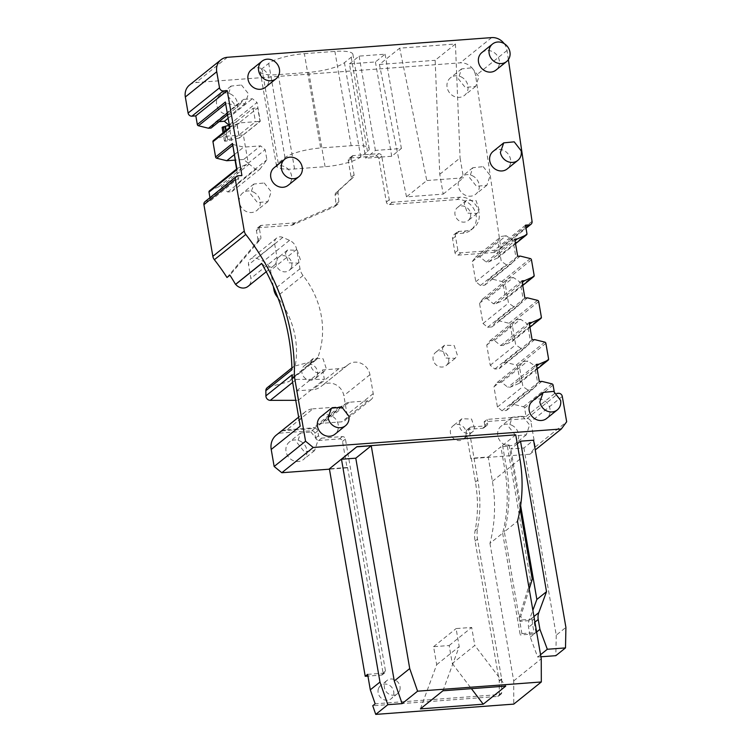 <?xml version="1.0" encoding="UTF-8"?>
<svg xmlns="http://www.w3.org/2000/svg" width="752" height="752" viewBox="0 0 752 752"><rect width="100%" height="100%" fill="white"/><g stroke="black" fill="none" stroke-linecap="round" stroke-linejoin="round"><path stroke-width="0.56" stroke-dasharray="3.76 2.82" d="M553.096 385.099L524.586 408.007L526.052 416.495L487.08 419.4L484.185 421.731L527.049 418.535A3.516 3.149 -128.8 0 1 530.874 421.665L535.255 447.008L529.925 454.227L535.255 449.94M484.185 421.731L484.805 425.35A2.811 2.519 51.2 0 1 482.671 428.245L468.383 429.307L471.288 426.976L485.576 425.914A2.811 2.519 51.2 0 0 487.71 423.019L487.08 419.4M471.288 426.976A2.811 2.519 51.2 0 0 469.154 429.862L477.821 480.067A139.844 125.499 51.2 0 1 477.548 528.618A30.221 27.119 51.2 0 0 477.492 539.109L501.631 678.849A2.106 1.889 51.2 0 1 501.659 679.197L501.697 692.686A2.106 1.889 51.2 0 1 500.071 694.5L375.163 703.816M367.634 674.356L383.877 673.143A2.106 1.889 51.2 0 0 385.475 670.972L345.422 439.083A2.811 2.519 51.2 0 0 342.357 436.583L321.621 438.134A2.811 2.519 51.2 0 1 318.557 435.634L317.739 430.915A2.811 2.519 51.2 0 0 314.674 428.414L282.573 430.811L279.678 433.143L311.779 430.746L314.674 428.414M300.208 426.158A16.873 15.143 -128.8 0 1 305.237 411.852A16.873 15.143 -128.8 0 1 313.011 408.825L286.916 429.806A16.873 15.143 51.2 0 0 282.573 430.811M286.916 429.806L313.302 427.832A7.05 6.326 51.2 0 0 316.094 426.901L320.324 424.147A7.05 6.326 51.2 0 1 323.116 423.216L341.775 421.825A7.031 6.307 51.2 0 0 345.018 420.565A7.031 6.307 51.2 0 0 347.114 414.606L343.833 395.655A14.053 12.615 51.2 0 0 328.521 383.153A14.053 12.615 51.2 0 0 322.044 385.663A14.053 12.615 51.2 0 0 321.668 385.983A18.377 16.497 51.2 0 1 321.189 386.378A18.377 16.497 51.2 0 1 312.757 389.668L296.626 390.871L298.262 400.299L295.743 400.308M291.955 369.711A4.221 3.788 -128.8 0 1 294.549 366.121L268.445 387.092A4.221 3.788 51.2 0 0 267.176 387.741M268.445 387.092L287.847 381.941A7.116 6.383 51.2 0 0 289.971 380.86A7.116 6.383 51.2 0 0 291.776 378.359A83.98 75.369 51.2 0 0 277.92 297.773M273.343 286.521L270.56 270.429A11.242 10.096 51.2 0 0 263.435 261.329L256.714 258.387A6.74 6.044 51.2 0 0 253.65 257.842A6.74 6.044 51.2 0 0 250.538 259.055A6.74 6.044 51.2 0 0 248.536 264.77L250.886 278.362A9.4 8.432 51.2 0 1 248.085 286.343M227.001 277.497L257.447 241.627L260.352 239.296L229.905 275.166M260.352 239.296A2.811 2.519 51.2 0 0 260.878 237.218L259.327 228.251A2.811 2.519 51.2 0 1 261.461 225.365L294.69 222.883A2.811 2.519 51.2 0 0 295.47 222.695L337.469 204.347A2.811 2.519 51.2 0 0 338.851 201.884L338.033 192.606A2.811 2.519 51.2 0 1 338.795 190.547L353.337 177.228A2.811 2.519 51.2 0 0 354.07 174.943L351.222 158.465A2.811 2.519 51.2 0 1 353.355 155.579L378.688 153.69A2.811 2.519 51.2 0 1 381.753 156.19L389.273 199.75A2.811 2.519 51.2 0 0 392.337 202.25L459.886 197.212A17.569 15.764 51.2 0 1 477.623 208.295A17.569 15.764 51.2 0 1 473.798 227.753A17.569 15.764 51.2 0 1 465.732 230.892L459.209 231.381A4.916 4.418 51.2 0 0 456.943 232.265A4.916 4.418 51.2 0 0 455.477 236.429L457.874 250.322A2.811 2.519 51.2 0 0 460.938 252.822L497.316 250.115L494.412 252.446L494.064 250.425L497.965 250.134A3.516 3.149 -128.8 0 0 499.582 249.504L502.477 247.173A3.516 3.149 -128.8 0 1 500.86 247.803L497.965 250.134M524.586 408.007A1.41 1.26 51.2 0 0 523.467 406.794L513.419 404.303L510.824 404.501L506.425 410.451L502.035 410.78L497.439 407.029L493.951 386.819L497.147 382.486L501.537 382.166L507.854 387.318L510.448 387.13L519.397 383.219A1.41 1.26 51.2 0 0 520.074 381.875L517.376 366.243A1.41 1.26 51.2 0 0 516.248 365.03L506.209 362.539L503.605 362.737L499.206 368.687L494.825 369.016L490.229 365.265L486.741 345.055L489.937 340.722L494.318 340.402L500.644 345.553L503.238 345.365L512.178 341.455A1.41 1.26 51.2 0 0 512.855 340.111L510.157 324.479A1.41 1.26 51.2 0 0 509.038 323.266L498.99 320.775L496.395 320.972L491.996 326.923L487.606 327.252L483.019 323.501L479.522 303.291L482.728 298.967L487.108 298.638L493.425 303.789L496.029 303.601L504.968 299.691A1.41 1.26 51.2 0 0 505.645 298.347L502.947 282.724A1.41 1.26 51.2 0 0 501.828 281.502L491.78 279.011L489.176 279.208L484.777 285.168L480.396 285.487L475.8 281.737L472.312 261.527L475.508 257.203L479.898 256.874L486.215 262.034L488.809 261.837L497.749 257.927A1.41 1.26 51.2 0 0 498.426 256.582L497.316 250.115M378.416 688.776A8.432 7.567 51.2 0 0 381.574 698.411A8.432 7.567 51.2 0 0 391.209 698.721A8.432 7.567 51.2 0 0 393.437 695.506A8.432 7.567 51.2 0 0 390.279 685.88A8.432 7.567 51.2 0 0 380.644 685.57A8.432 7.567 51.2 0 0 378.416 688.776M317.241 375.521A8.432 7.567 51.2 0 0 314.082 365.886A8.432 7.567 51.2 0 0 304.447 365.585A8.432 7.567 51.2 0 0 302.219 368.79A8.432 7.567 51.2 0 0 305.378 378.416A8.432 7.567 51.2 0 0 315.013 378.726A8.432 7.567 51.2 0 0 317.241 375.521M291.503 267.12A8.432 7.567 51.2 0 0 288.345 257.485A8.432 7.567 51.2 0 0 278.71 257.175A8.432 7.567 51.2 0 0 276.482 260.389A8.432 7.567 51.2 0 0 279.641 270.015A8.432 7.567 51.2 0 0 289.276 270.325A8.432 7.567 51.2 0 0 291.503 267.12M465.761 435.85A8.432 7.567 51.2 0 0 462.602 426.224A8.432 7.567 51.2 0 0 452.977 425.914A8.432 7.567 51.2 0 0 450.749 429.119A8.432 7.567 51.2 0 0 453.907 438.754A8.432 7.567 51.2 0 0 463.542 439.055A8.432 7.567 51.2 0 0 465.761 435.85M470.301 217.422A8.432 7.567 51.2 0 0 467.142 207.787A8.432 7.567 51.2 0 0 457.517 207.486A8.432 7.567 51.2 0 0 455.289 210.692A8.432 7.567 51.2 0 0 458.447 220.317A8.432 7.567 51.2 0 0 468.073 220.627A8.432 7.567 51.2 0 0 470.301 217.422M448.418 362.332A8.432 7.567 51.2 0 0 445.259 352.697A8.432 7.567 51.2 0 0 435.624 352.397A8.432 7.567 51.2 0 0 433.406 355.602A8.432 7.567 51.2 0 0 436.564 365.228A8.432 7.567 51.2 0 0 446.19 365.538A8.432 7.567 51.2 0 0 448.418 362.332M488.189 456.99L500.879 446.791L505.071 471.09A155.091 139.176 -128.8 0 1 502.637 533.177L489.956 543.367A155.091 139.176 -128.8 0 0 492.391 481.289L488.189 456.99L471.297 458.241L475.405 482.013A139.844 125.499 -128.8 0 1 475.132 530.555A30.221 27.119 -128.8 0 0 475.076 541.055L499.215 680.786A2.106 1.889 -128.8 0 1 499.243 681.143L499.281 694.632A2.106 1.889 -128.8 0 1 497.655 696.446L372.748 705.752M489.956 543.367L513.71 680.908L513.766 704.116M526.052 416.495L554.562 393.578L556.743 393.418M468.383 429.307A2.811 2.519 51.2 0 0 466.249 432.193L469.154 429.862M529.925 454.227L470.818 458.635L466.249 432.193M470.818 458.635L471.297 458.241M311.779 430.746A2.811 2.519 51.2 0 1 314.834 433.246L315.652 437.965A2.811 2.519 51.2 0 0 318.716 440.465L339.453 438.914A2.811 2.519 51.2 0 1 342.517 441.415L347.086 467.857L347.565 467.471L383.059 672.918A2.106 1.889 51.2 0 1 381.452 675.08L367.935 676.095M296.626 390.871L322.73 369.899L338.851 368.696A18.377 16.497 -128.8 0 0 347.292 365.406A18.377 16.497 -128.8 0 0 347.762 365.011A14.053 12.615 -128.8 0 1 348.138 364.692A14.053 12.615 -128.8 0 1 354.615 362.173A14.053 12.615 -128.8 0 1 369.937 374.675L373.208 393.625A7.031 6.307 -128.8 0 1 371.112 399.594A7.031 6.307 -128.8 0 1 367.878 400.854L349.21 402.245A7.05 6.326 -128.8 0 0 346.418 403.175L342.188 405.93A7.05 6.326 -128.8 0 1 339.396 406.86L313.011 408.825M298.262 400.299L324.356 379.328L322.73 369.899M291.992 374.881A4.221 3.788 -128.8 0 0 296.382 379.384L324.356 379.328M261.63 263.397L261.771 263.397A9.4 8.432 -128.8 0 0 269.846 267.054A9.4 8.432 -128.8 0 0 274.179 265.371A9.4 8.432 -128.8 0 0 276.98 257.391L274.63 243.798A6.74 6.044 -128.8 0 1 276.642 238.074A6.74 6.044 -128.8 0 1 279.744 236.871A6.74 6.044 -128.8 0 1 282.818 237.416L289.529 240.358A11.242 10.096 -128.8 0 1 296.664 249.457L299.992 268.746A14.128 12.681 -128.8 0 0 303.056 275.552A83.98 75.369 -128.8 0 1 317.87 357.379A7.116 6.383 -128.8 0 1 316.066 359.888A7.116 6.383 -128.8 0 1 313.951 360.96L294.549 366.121M257.447 241.627A2.811 2.519 51.2 0 0 257.983 239.55L260.878 237.218M494.412 252.446L458.043 255.154A2.811 2.519 51.2 0 1 454.979 252.653L452.572 238.76A4.916 4.418 51.2 0 1 454.039 234.586A4.916 4.418 51.2 0 1 456.304 233.712L462.828 233.223A17.569 15.764 51.2 0 0 470.902 230.084A17.569 15.764 51.2 0 0 474.719 210.626A17.569 15.764 51.2 0 0 456.99 199.543L389.433 204.582A2.811 2.519 51.2 0 1 386.368 202.081L378.848 158.522A2.811 2.519 51.2 0 0 375.784 156.021L350.451 157.911A2.811 2.519 51.2 0 0 348.326 160.796L351.165 177.265A2.811 2.519 51.2 0 1 350.441 179.559L335.89 192.879A2.811 2.519 51.2 0 0 335.138 194.937L335.947 204.215A2.811 2.519 51.2 0 1 334.565 206.678L292.575 225.027A2.811 2.519 51.2 0 1 291.795 225.215L258.566 227.696A2.811 2.519 51.2 0 0 256.432 230.582L257.983 239.55M525.479 225.177L494.064 250.425M488.809 261.837L515.017 240.781M486.215 262.034L514.725 239.117M479.898 256.874L506.181 235.743L513.033 240.471L516.004 257.654L511.069 264.037L506.246 264.713L501.264 261.273L497.777 241.063L501.358 236.419L506.181 235.743M475.508 257.203L501.358 236.419M472.312 261.527L497.777 241.063M475.8 281.737L501.264 261.273M480.396 285.487L506.246 264.713M484.777 285.168L511.069 264.037M489.176 279.208L517.696 256.291M491.78 279.011L520.29 256.094M496.029 303.601L522.226 282.545M493.425 303.789L521.944 280.881M487.108 298.638L513.4 277.507L520.252 282.235L523.213 299.418L518.288 305.801L513.466 306.478L508.484 303.037L504.987 282.827L508.578 278.184L513.4 277.507M482.728 298.967L508.578 278.184M479.522 303.291L504.987 282.827M483.019 323.501L508.484 303.037M487.606 327.252L513.466 306.478M491.996 326.923L518.288 305.801M496.395 320.972L524.905 298.055M498.99 320.775L527.509 297.858M503.238 345.365L529.446 324.3M500.644 345.553L529.154 322.646M494.318 340.402L520.61 319.271L527.462 323.999L530.433 341.173L525.498 347.565L520.675 348.242L515.693 344.801L512.206 324.591L515.787 319.948L520.61 319.271M489.937 340.722L515.787 319.948M486.741 345.055L512.206 324.591M490.229 365.265L515.693 344.801M494.825 369.016L520.675 348.242M499.206 368.687L525.498 347.565M503.605 362.737L532.125 339.819M506.209 362.539L534.719 339.622M510.448 387.13L536.655 366.064M536.373 364.4L534.681 365.763L537.642 382.937L532.707 389.329L527.895 390.006L522.903 386.566L519.416 366.356L523.007 361.712L527.829 361.035L534.681 365.763L507.854 387.318M501.537 382.166L527.829 361.035M497.147 382.486L523.007 361.712M493.951 386.819L519.416 366.356M497.439 407.029L522.903 386.566M502.035 410.78L527.895 390.006M506.425 410.451L532.707 389.329M510.824 404.501L539.334 381.584M513.419 404.303L541.938 381.386M554.233 391.66L554.562 393.578M399.716 690.458A8.432 7.567 -128.8 0 1 397.488 693.673A8.432 7.567 -128.8 0 1 387.863 693.363A8.432 7.567 -128.8 0 1 384.695 683.728A8.432 7.567 -128.8 0 1 386.923 680.522A8.432 7.567 -128.8 0 1 396.558 680.833A8.432 7.567 -128.8 0 1 399.716 690.458M311.159 361.599L313.387 358.394L323.022 358.704L326.18 368.339A8.432 7.567 -128.8 0 1 323.952 371.544A8.432 7.567 -128.8 0 1 314.317 371.234A8.432 7.567 -128.8 0 1 311.159 361.599M285.422 253.198L287.649 249.993L297.284 250.303L300.443 259.929L298.215 263.134L288.58 262.833L285.422 253.198M459.688 421.938L461.916 418.732L471.542 419.033L474.709 428.668A8.432 7.567 -128.8 0 1 472.482 431.874A8.432 7.567 -128.8 0 1 462.847 431.563A8.432 7.567 -128.8 0 1 459.688 421.938M464.228 203.501L466.456 200.295L476.082 200.605L479.25 210.231L477.022 213.436L467.387 213.136L464.228 203.501M442.345 348.411L444.573 345.206L454.199 345.516L457.357 355.141L455.129 358.347L445.504 358.046L442.345 348.411M347.086 467.857L329.442 469.173M515.74 434.844L502.571 445.428L509.066 444.949L507.374 446.303L500.879 446.791M347.565 467.471L329.385 468.825M517.282 443.783L510.852 448.953L523.909 447.985L533.572 440.211M502.637 533.177L520.215 634.951L521.907 633.598L504.329 531.814L517.498 521.23M513.71 680.908L541.252 658.771M420.396 708.892L436.686 664.693L433.584 646.682L449.17 645.517L452.281 663.527L474.803 645.423L505.758 686.106M452.281 663.527L471.41 688.663M442.919 690.787L459.209 646.588L456.097 628.578L471.692 627.422L474.803 645.423M436.686 664.693L459.209 646.588M511.52 425.124A11.242 10.086 -128.8 0 1 515.214 443.718A11.242 10.086 -128.8 0 1 504.827 444.78A11.242 10.086 -128.8 0 1 501.133 426.187A11.242 10.086 -128.8 0 1 511.52 425.124M504.16 43.616A14.053 12.615 -128.8 0 1 507.036 50.469L508.38 59.634M320.803 416.73A11.242 10.086 -128.8 0 1 331.284 415.706A11.242 10.086 -128.8 0 1 338.24 424.72A11.242 10.086 -128.8 0 1 334.894 434.252M532.548 400.948A11.242 10.086 -128.8 0 1 543.029 399.914A11.242 10.086 -128.8 0 1 549.985 408.928A11.242 10.086 -128.8 0 1 546.629 418.469M493.105 151.406A11.242 10.086 -128.8 0 1 503.586 150.381A11.242 10.086 -128.8 0 1 510.542 159.396A11.242 10.086 -128.8 0 1 507.196 168.937M481.872 52.565A11.242 10.086 -128.8 0 1 492.353 51.54A11.242 10.086 -128.8 0 1 499.309 60.555A11.242 10.086 -128.8 0 1 495.963 70.096M274.132 167.734A11.242 10.086 -128.8 0 1 284.613 166.709A11.242 10.086 -128.8 0 1 291.569 175.724A11.242 10.086 -128.8 0 1 288.213 185.255M251.365 69.748A11.242 10.086 -128.8 0 1 261.846 68.723A11.242 10.086 -128.8 0 1 268.802 77.738A11.242 10.086 -128.8 0 1 265.447 87.279M276.238 435.154A16.873 15.143 -128.8 0 1 279.678 433.143M299.785 440.907A11.242 10.086 -128.8 0 1 303.479 459.5A11.242 10.086 -128.8 0 1 293.083 460.562A11.242 10.086 -128.8 0 1 289.388 441.969A11.242 10.086 -128.8 0 1 299.785 440.907M204.976 201.677A3.516 3.149 -128.8 0 1 206.593 201.047L210.494 200.756L209.958 197.673M209.413 190.905A1.41 1.26 -128.8 0 1 209.676 190.754L218.616 186.844L221.21 186.656L227.724 191.967L231.945 191.647L238.873 182.266L236.598 169.068M235.047 160.12L229.022 125.199M219.039 121.655L215.617 121.909L211.086 128.047M189.513 85.061A14.053 12.615 -128.8 0 1 195.99 82.541L460.243 62.848A14.053 12.615 -128.8 0 1 475.621 75.717L500.644 246.618A3.516 3.149 -128.8 0 1 499.582 249.504M230.338 93.934A11.242 10.086 -128.8 0 1 234.032 112.527A11.242 10.086 -128.8 0 1 223.645 113.59A11.242 10.086 -128.8 0 1 219.951 94.996A11.242 10.086 -128.8 0 1 230.338 93.934M460.854 76.751A11.242 10.086 -128.8 0 1 464.548 95.344A11.242 10.086 -128.8 0 1 454.152 96.406A11.242 10.086 -128.8 0 1 450.457 77.813A11.242 10.086 -128.8 0 1 460.854 76.751M253.104 191.91A11.242 10.086 -128.8 0 1 256.799 210.504A11.242 10.086 -128.8 0 1 246.412 211.566A11.242 10.086 -128.8 0 1 242.717 192.973A11.242 10.086 -128.8 0 1 253.104 191.91M472.087 175.592A11.242 10.086 -128.8 0 1 475.781 194.185A11.242 10.086 -128.8 0 1 465.385 195.247A11.242 10.086 -128.8 0 1 461.69 176.654A11.242 10.086 -128.8 0 1 472.087 175.592M502.571 445.428L506.763 469.737A155.091 139.176 -128.8 0 1 504.329 531.814M509.066 444.949L520.111 508.935M507.374 446.303L530.564 580.563L519.153 617.42L519.829 621.34L532.397 620.4A14.053 12.615 -128.8 0 0 532.548 624.047L534.249 633.908L535.941 632.554L521.907 633.598M535.941 632.554L534.24 622.684A14.053 12.615 -128.8 0 1 534.089 619.046L532.397 620.4M529.211 589.032L520.845 616.057L521.521 619.977L534.089 619.046M530.564 580.563L532.256 579.209M534.249 633.908L520.215 634.951M535.255 447.008L566.67 421.759M523.909 447.985L556.245 635.177L565.908 627.412M556.245 635.177L555.831 655.678M540.914 656.787L537.652 657.032L530.263 637.113L528.562 627.253A14.053 12.615 -128.8 0 1 529.135 620.391L532.877 610.239M520.638 505.579L510.852 448.953M449.17 645.517L471.692 627.422M433.584 646.682L456.097 628.578M522.64 416.194L529.624 424.965L526.334 434.778L515.938 435.85L508.954 427.08L512.253 417.257L522.64 416.194M406.503 196.855L379.403 64.465L399.697 48.156L455.439 44.001L435.145 60.31L439.77 174.276L443.191 194.119L406.503 196.855L426.798 180.546L399.697 48.156M379.403 64.465L435.145 60.31M304.363 53.674L334.894 51.399A28.106 6.514 170.2 0 1 352.923 54.379A28.106 6.514 170.2 0 1 351.212 57.227L344.444 62.67A28.106 6.514 170.2 0 1 308.799 72.371L278.268 74.645A28.106 6.514 170.2 0 1 260.239 71.666A28.106 6.514 170.2 0 1 261.95 68.817L268.718 63.384A28.106 6.514 170.2 0 1 304.363 53.674L320.653 147.984L351.184 145.709A28.106 6.514 -9.8 0 1 369.213 148.699A28.106 6.514 -9.8 0 1 367.502 151.547L360.734 156.98A28.106 6.514 -9.8 0 1 325.09 166.681L294.558 168.965A28.106 6.514 -9.8 0 1 276.529 165.976A28.106 6.514 -9.8 0 1 278.24 163.128L285.008 157.694A28.106 6.514 -9.8 0 1 320.653 147.984M349.445 63.882L359.108 56.118L385.09 54.182L375.427 61.946L349.445 63.882L365.735 158.193L375.398 150.428L401.38 148.492L391.717 156.256L365.735 158.193M210.494 200.756L241.909 175.507M310.896 431.977L317.889 440.747L314.59 450.57L304.203 451.632L297.209 442.862L300.509 433.039L310.896 431.977M237.03 169.576A1.41 1.26 -128.8 0 1 237.707 168.222L246.647 164.321L249.241 164.124L255.755 169.435L259.976 169.125L266.904 159.734L265.165 149.629L260.568 145.879L243.676 147.138L233.628 144.647L232.829 145.286M218.616 186.844L246.647 164.321M221.21 186.656L249.241 164.124M227.724 191.967L255.755 169.435M231.945 191.647L259.976 169.125M238.873 182.266L266.904 159.734M229.285 124.766L257.015 102.479L252.418 98.728L243.657 99.386L239.117 105.524L236.523 105.712L226.474 103.221A1.41 1.26 -128.8 0 1 225.356 102.009M213.389 140.539A1.438 1.288 -128.8 0 1 213.634 140.389L222.573 136.488L243.357 134.937L248.245 163.231L265.165 149.629M243.357 134.937L260.277 121.345L257.015 102.479M237.106 124.475L239.427 137.945L260.013 121.401L257.682 107.931L237.106 124.475L224.895 127.502A2.106 0.489 -9.8 0 1 223.466 127.727A2.106 0.489 -9.8 0 1 222.122 127.502M228.157 118.224L252.418 98.728M215.617 121.909L243.657 99.386M227.565 114.802L239.117 105.524M227.283 113.138L236.523 105.712M241.458 84.995L248.442 93.765L245.152 103.588L234.765 104.66L227.771 95.889L231.071 86.066L241.458 84.995M471.965 67.812L478.958 76.582L475.659 86.405L465.272 87.476L458.288 78.706L461.578 68.883L471.965 67.812M264.225 182.98L271.209 191.751L267.919 201.574L257.522 202.636L250.538 193.866L253.838 184.043L264.225 182.98M483.198 166.653L490.191 175.423L486.892 185.246L476.505 186.317L469.511 177.547L472.811 167.724L483.198 166.653M530.263 637.113L536.627 632M519.829 621.34L521.521 619.977M519.153 617.42L520.845 616.057M537.652 657.032L540.556 654.701M439.77 174.276L460.064 157.967L463.495 177.81L426.798 180.546M455.439 44.001L460.064 157.967M359.108 56.118L375.398 150.428M375.427 61.946L391.717 156.256M385.09 54.182L401.38 148.492M248.245 163.231L243.648 159.48L235.385 160.091M233.628 144.647A1.438 1.288 -128.8 0 1 232.509 143.435M229.868 128.15A1.438 1.288 -128.8 0 1 230.544 126.797L239.493 122.896L260.277 121.345M230.544 126.797L213.634 140.389M243.648 159.48L260.568 145.879M222.573 136.488L239.493 122.896M239.427 137.945L227.217 140.972A2.106 0.489 -9.8 0 1 225.797 141.197A2.106 0.489 -9.8 0 1 224.444 140.981A2.106 0.489 -9.8 0 1 225.675 140.304L227.743 139.75A21.084 4.888 -9.8 0 0 238.788 135.144L255.464 121.749L260.013 121.401M238.788 135.144L236.457 121.674A21.084 4.888 -9.8 0 1 229.341 125.086M236.457 121.674L253.133 108.269L257.682 107.931M253.133 108.269L255.464 121.749M443.191 194.119L463.495 177.81M234.436 154.574L243.676 147.138M527.049 418.535L558.463 393.287M484.805 425.35L487.71 423.019M482.671 428.245L485.576 425.914M475.405 482.013L477.821 480.067M475.132 530.555L477.548 528.618M475.076 541.055L477.492 539.109M499.215 680.786L501.631 678.849M499.243 681.143L501.659 679.197M499.281 694.632L501.697 692.686M497.655 696.446L500.071 694.5M381.452 675.08L383.877 673.143M383.059 672.918L385.475 670.972M342.517 441.415L345.422 439.083M339.453 438.914L342.357 436.583M318.716 440.465L321.621 438.134M315.652 437.965L318.557 435.634M314.834 433.246L317.739 430.915M339.396 406.86L313.302 427.832M342.188 405.93L316.094 426.901M346.418 403.175L320.324 424.147M349.21 402.245L323.116 423.216M367.878 400.854L341.775 421.825M373.208 393.625L347.114 414.606M369.937 374.675L343.833 395.655M347.762 365.011L321.668 385.983M338.851 368.696L312.757 389.668M296.382 379.384L292.65 382.383M313.951 360.96L287.847 381.941M317.87 357.379L291.776 378.359M303.056 275.552L277.328 296.232M299.992 268.746L274.508 289.229M296.664 249.457L270.56 270.429M289.529 240.358L263.435 261.329M282.818 237.416L256.714 258.387M274.63 243.798L248.536 264.77M276.98 257.391L250.886 278.362M256.432 230.582L259.327 228.251M258.566 227.696L261.461 225.365M291.795 225.215L294.69 222.883M292.575 225.027L295.47 222.695M334.565 206.678L337.469 204.347M335.947 204.215L338.851 201.884M335.138 194.937L338.033 192.606M335.89 192.879L338.795 190.547M350.441 179.559L353.337 177.228M351.165 177.265L354.07 174.943M348.326 160.796L351.222 158.465M350.451 157.911L353.355 155.579M375.784 156.021L378.688 153.69M378.848 158.522L381.753 156.19M386.368 202.081L389.273 199.75M389.433 204.582L392.337 202.25M456.99 199.543L459.886 197.212M462.828 233.223L465.732 230.892M456.304 233.712L459.209 231.381M452.572 238.76L455.477 236.429M454.979 252.653L457.874 250.322M458.043 255.154L460.938 252.822M526.945 233.665L498.426 256.582M515.515 243.657L497.749 257.927M530.339 258.585L501.828 281.502M531.457 259.807L502.947 282.724M534.155 275.429L505.645 298.347M522.725 285.422L504.968 299.691M537.558 300.349L509.038 323.266M538.676 301.571L510.157 324.479M541.374 317.194L512.855 340.111M529.944 327.186L512.178 341.455M544.768 342.113L516.248 365.03M545.886 343.335L517.376 366.243M548.584 358.958L520.074 381.875M537.154 368.95L519.397 383.219M551.977 383.877L523.467 406.794M492.391 481.289L505.071 471.09M562.289 396.417L530.874 421.665M500.86 247.803L525.911 227.677M506.763 469.737L519.933 459.152M532.059 221.37L500.644 246.618M499.789 249.316L502.693 246.985A3.516 3.149 -128.8 0 1 502.477 247.173L526.015 228.26M507.036 50.469L475.621 75.717M491.658 37.6L460.243 62.848M227.405 57.293L195.99 82.541M238.008 175.799L206.593 201.047M237.707 168.222L209.676 190.754M225.675 103.861L226.474 103.221M532.548 624.047L528.562 627.253M534.926 622.13L534.24 622.684M533.958 616.508L529.135 620.391M351.184 145.709L334.894 51.399M285.008 157.694L268.718 63.384M278.24 163.128L261.95 68.817M294.558 168.965L278.268 74.645M325.09 166.681L308.799 72.371M360.734 156.98L344.444 62.67M367.502 151.547L351.212 57.227M224.895 127.502L227.217 140.972M225.675 140.304L224.218 131.844M226.117 130.312L227.743 139.75M483.968 427.738L486.873 425.406M467.086 429.806L469.991 427.484M498.623 696.07L501.039 694.124M382.43 674.704L384.845 672.767M305.237 411.852L298.657 417.144M371.112 399.594L345.018 420.565M348.138 364.692L322.044 385.663M347.292 365.406L321.189 386.378M293.271 366.76L291.908 367.86M316.066 359.888L289.971 380.86M276.642 238.074L250.538 259.055M274.179 265.371L266.236 271.754M257.269 228.194L260.164 225.863M335.082 206.368L337.977 204.036M349.163 158.418L352.058 156.087M470.902 230.084L473.798 227.753M454.039 234.586L456.943 232.265M515.524 243.704L498.012 257.776M522.734 285.469L505.222 299.54M529.944 327.233L512.441 341.305M537.163 368.997L519.651 383.069M397.488 693.673L391.209 698.721M386.923 680.522L380.644 685.57M313.387 358.394L304.447 365.585M323.952 371.544L315.013 378.726M287.649 249.993L278.71 257.175M298.215 263.144L289.276 270.325M461.916 418.723L452.977 425.914M472.482 431.874L463.542 439.055M466.456 200.295L457.517 207.486M477.022 213.446L468.073 220.627M444.573 345.206L435.624 352.397M455.139 358.356L446.19 365.538M526.334 434.788L515.214 443.718M512.244 417.257L501.133 426.187M314.59 450.57L303.479 459.5M300.509 433.039L289.388 441.969M237.444 168.382L236.899 168.824M245.152 103.588L234.032 112.527M231.061 86.066L219.951 94.996M475.668 86.405L464.548 95.344M461.578 68.883L450.457 77.813M267.919 201.574L256.799 210.504M253.828 184.043L242.717 192.973M486.892 185.246L475.781 194.185M472.811 167.724L461.69 176.654M276.529 165.976L260.239 71.666M369.213 148.699L352.923 54.379M230.3 126.947L229.745 127.398M224.444 140.981L223.034 132.794"/><path stroke-width="1.13" d="M367.935 676.095L365.218 676.292L367.634 674.356L370.304 689.828L375.163 703.816L372.748 705.752L375.746 714.4L387.835 704.69L379.976 682.055L358.262 556.358A7.031 6.307 -128.8 0 0 358.253 556.33L353.064 526.259A7.031 6.307 -128.8 0 0 353.055 526.231L341.483 459.246L355.781 458.184L394.264 680.992L402.123 703.628L387.835 704.69M370.304 689.828L379.976 682.055M295.743 400.308L270.278 400.355A4.221 3.788 51.2 0 1 265.898 395.862A210.814 189.194 51.2 0 0 265.851 390.683A4.221 3.788 51.2 0 1 267.176 387.741L291.908 367.86M277.92 297.773A83.98 75.369 51.2 0 0 276.952 296.532A14.128 12.681 51.2 0 1 273.897 289.717L273.343 286.521M261.668 263.482L235.677 284.369A9.4 8.432 51.2 0 0 243.751 288.025A9.4 8.432 51.2 0 0 248.085 286.343L266.236 271.754M235.677 284.369L235.526 284.378A210.814 189.194 51.2 0 0 229.905 275.166L227.001 277.497A210.814 189.194 -128.8 0 0 214.367 259.713A7.031 6.307 -128.8 0 1 212.854 256.319L203.924 204.657A3.516 3.149 -128.8 0 1 204.976 201.677L236.391 176.429A3.516 3.149 -128.8 0 1 238.008 175.799L241.909 175.507L227.245 90.635L223.344 90.926A3.516 3.149 -128.8 0 1 219.518 87.824L216.745 71.741A14.053 12.615 -128.8 0 1 220.928 59.812A14.053 12.615 -128.8 0 1 227.405 57.293L491.658 37.6A14.053 12.615 -128.8 0 1 504.16 43.616M341.483 459.246L356.927 446.688L515.74 434.844L519.933 459.152A155.091 139.176 -128.8 0 1 517.498 521.23L541.252 658.771L541.318 681.97L513.766 704.116L375.746 714.4M541.318 681.97L417.586 691.191L402.123 703.628M483.235 704.201L505.758 686.106L442.919 690.787L420.396 708.892L483.235 704.201L471.41 688.663M356.927 446.688L329.385 468.825L365.218 676.292M556.743 393.418L558.463 393.287A3.516 3.149 -128.8 0 1 562.289 396.417L566.67 421.759L561.34 428.978L313.227 447.478L305.566 441.227L294.361 376.385L291.945 378.331A210.814 189.194 -128.8 0 0 291.992 374.881L265.898 395.862M236.391 176.429A3.516 3.149 -128.8 0 0 235.338 179.408L244.268 231.071A7.031 6.307 -128.8 0 0 245.782 234.464A210.814 189.194 -128.8 0 1 294.361 376.385M235.526 284.378L261.63 263.397A210.814 189.194 -128.8 0 1 291.955 369.711L265.851 390.683M508.38 59.634L532.059 221.37A3.516 3.149 -128.8 0 1 529.38 224.886L525.479 225.177L526.945 233.665A1.41 1.26 -128.8 0 1 526.268 235.009L517.329 238.92L514.725 239.117L517.696 256.291L520.29 256.094L530.339 258.585A1.41 1.26 -128.8 0 1 531.457 259.807L534.155 275.429A1.41 1.26 -128.8 0 1 533.478 276.774L524.539 280.684L521.944 280.881L524.905 298.055L527.509 297.858L537.558 300.349A1.41 1.26 -128.8 0 1 538.676 301.571L541.374 317.194A1.41 1.26 -128.8 0 1 540.697 318.538L531.758 322.448L529.154 322.646L532.125 339.819L534.719 339.622L544.768 342.113A1.41 1.26 -128.8 0 1 545.886 343.335L548.584 358.958A1.41 1.26 -128.8 0 1 547.907 360.302L538.968 364.212L536.373 364.4L539.334 381.584L541.938 381.386L551.977 383.877A1.41 1.26 -128.8 0 1 553.096 385.099L554.233 391.66M515.017 240.781L517.329 238.92M522.226 282.545L524.539 280.684M529.446 324.3L531.758 322.448M536.655 366.064L538.968 364.212M329.442 469.173L281.812 472.726L313.227 447.478M535.255 449.94L561.34 428.978M540.914 656.787L555.831 655.678L565.504 647.904L565.908 627.412L533.572 440.211L520.516 441.189L517.282 443.783M356.956 446.82L371.244 445.757L409.727 668.566L417.586 691.191M409.727 668.566L394.264 680.992M371.244 445.757L355.781 458.184M345.525 425.707L334.894 434.252A11.242 10.086 -128.8 0 1 324.413 435.276A11.242 10.086 -128.8 0 1 317.457 426.262A11.242 10.086 -128.8 0 1 320.803 416.73L331.435 408.186L328.088 417.717A11.242 10.086 51.2 0 0 335.044 426.732A11.242 10.086 51.2 0 0 345.525 425.707A11.242 10.086 51.2 0 0 348.872 416.176L341.916 407.161L331.435 408.186M557.27 409.925L546.629 418.469A11.242 10.086 -128.8 0 1 536.148 419.494A11.242 10.086 -128.8 0 1 529.201 410.479A11.242 10.086 -128.8 0 1 532.548 400.948L543.179 392.403L539.833 401.935A11.242 10.086 51.2 0 0 546.789 410.949A11.242 10.086 51.2 0 0 557.27 409.925A11.242 10.086 51.2 0 0 560.616 400.384L553.66 391.378L543.179 392.403M517.827 160.392L507.196 168.937A11.242 10.086 -128.8 0 1 496.715 169.961A11.242 10.086 -128.8 0 1 489.759 160.947A11.242 10.086 -128.8 0 1 493.105 151.406L503.737 142.861L500.39 152.402A11.242 10.086 51.2 0 0 507.346 161.417A11.242 10.086 51.2 0 0 517.827 160.392A11.242 10.086 51.2 0 0 521.174 150.851L514.218 141.837L503.746 142.861M506.594 61.551L495.963 70.096A11.242 10.086 -128.8 0 1 485.482 71.12A11.242 10.086 -128.8 0 1 478.526 62.106A11.242 10.086 -128.8 0 1 481.872 52.565L492.513 44.02A11.242 10.086 51.2 0 0 489.157 53.561A11.242 10.086 51.2 0 0 496.113 62.576A11.242 10.086 51.2 0 0 506.594 61.551A11.242 10.086 51.2 0 0 509.941 52.01A11.242 10.086 51.2 0 0 502.985 42.996A11.242 10.086 51.2 0 0 492.513 44.02M298.854 176.711L288.213 185.255A11.242 10.086 -128.8 0 1 277.732 186.28A11.242 10.086 -128.8 0 1 270.786 177.265A11.242 10.086 -128.8 0 1 274.132 167.734L284.764 159.189A11.242 10.086 51.2 0 0 281.417 168.721A11.242 10.086 51.2 0 0 288.373 177.735A11.242 10.086 51.2 0 0 298.854 176.711A11.242 10.086 51.2 0 0 302.201 167.179A11.242 10.086 51.2 0 0 295.245 158.164A11.242 10.086 51.2 0 0 284.764 159.189M276.087 78.734L265.447 87.279A11.242 10.086 -128.8 0 1 254.975 88.304A11.242 10.086 -128.8 0 1 248.019 79.289A11.242 10.086 -128.8 0 1 251.365 69.748L261.997 61.203A11.242 10.086 51.2 0 0 258.65 70.744A11.242 10.086 51.2 0 0 265.606 79.759A11.242 10.086 51.2 0 0 276.087 78.734A11.242 10.086 51.2 0 0 279.434 69.193A11.242 10.086 51.2 0 0 272.478 60.179A11.242 10.086 51.2 0 0 261.997 61.203M281.812 472.726L274.151 466.475L271.209 449.423A16.873 15.143 -128.8 0 1 276.238 435.154L298.657 417.144M271.209 449.461L300.208 426.158L291.945 378.331M274.151 466.475L305.566 441.227M209.958 197.673L209 192.098A1.41 1.26 -128.8 0 1 209.413 190.905L236.899 168.824M236.598 169.068L235.047 160.12M229.022 125.199L224.387 121.26L219.039 121.655M227.565 114.802L211.086 128.047L208.492 128.244L198.443 125.753A1.41 1.26 -128.8 0 1 197.325 124.531L195.83 115.883L191.929 116.175A3.516 3.149 -128.8 0 1 188.103 113.063L185.33 96.98A14.053 12.615 -128.8 0 1 189.513 85.061L220.928 59.812M520.111 508.935L532.256 579.209L529.211 589.032M532.877 610.239L536.853 599.457L520.638 505.579M536.853 599.457L546.516 591.692L520.516 441.189M565.504 647.904L547.315 649.267L539.927 629.349L538.225 619.488A14.053 12.615 -128.8 0 1 538.799 612.617L546.516 591.692M195.83 115.883L227.245 90.635M235.385 160.091L226.766 160.731L216.717 158.24A1.438 1.288 -128.8 0 1 215.598 157.027L212.957 141.743L229.868 128.15L225.356 102.009L197.325 124.531M209 192.098L237.03 169.576L232.509 143.435L215.598 157.027M224.387 121.26L228.157 118.224M208.492 128.244L227.283 113.138M536.627 632L539.927 629.349M540.556 654.701L547.315 649.267M212.957 141.743A1.438 1.288 -128.8 0 1 213.389 140.539L229.745 127.398M232.829 145.286L216.717 158.24M223.034 132.794L222.122 127.502A2.106 0.489 -9.8 0 1 223.353 126.834L225.421 126.28L226.117 130.312M229.341 125.086A21.084 4.888 -9.8 0 1 225.421 126.28M226.766 160.731L234.436 154.574M292.65 382.383L270.278 400.355M245.782 234.464L214.367 259.713M274.508 289.229L273.897 289.717M526.268 235.009L515.515 243.657M533.478 276.774L522.725 285.422M540.697 318.538L529.944 327.186M547.907 360.302L537.154 368.95M244.268 231.071L212.854 256.319M525.911 227.677L529.38 224.886M216.745 71.741L185.33 96.98M219.518 87.824L188.103 113.063M223.344 90.926L191.929 116.175M235.338 179.408L203.924 204.657M198.443 125.753L225.675 103.861M538.225 619.488L534.926 622.13M538.799 612.617L533.958 616.508M224.218 131.844L223.353 126.834M526.522 234.859L515.524 243.704M533.741 276.623L522.734 285.469M540.951 318.387L529.944 327.233M548.17 360.152L537.163 368.997M530.997 224.256L526.015 228.26"/></g></svg>
